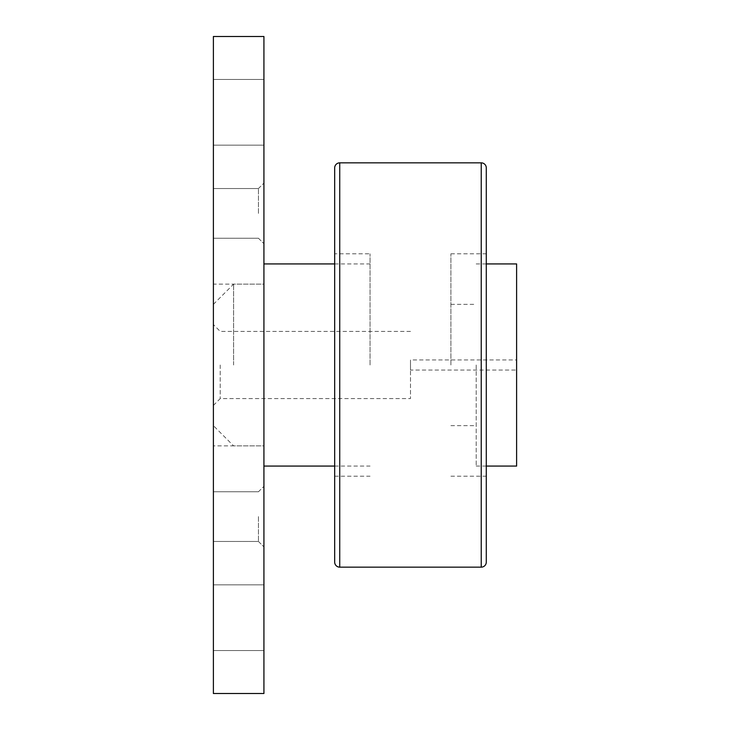 <?xml version="1.0" encoding="UTF-8"?>
<svg xmlns="http://www.w3.org/2000/svg" width="730" height="730" viewBox="0 0 730 730"><rect width="100%" height="100%" fill="white"/><g stroke="black" fill="none" stroke-linecap="round" stroke-linejoin="round"><path stroke-width="0.55" stroke-dasharray="3.65 2.74" d="M476.188 365L476.188 466.078L476.188 365M516.612 466.078L516.612 263.922M450.912 365L450.912 253.812L450.912 365M486.289 365L486.289 253.812L486.289 365M370.055 365L370.055 253.812L370.055 365M334.678 365L334.678 476.188L334.678 253.812L370.055 253.812M263.922 365L263.922 466.078L263.922 365M410.488 370.055L410.488 359.945L410.488 370.055L516.612 370.055L516.612 359.945L410.488 359.945M220.214 365L220.214 398.598L220.214 365M410.488 365L410.488 398.598L410.488 365M213.388 365L213.388 304.355L213.388 365M233.6 365L233.6 284.134L233.6 365M516.612 359.945L516.612 370.055M334.678 562.1L334.678 167.9M486.289 562.1L486.289 167.9M213.388 284.134L213.388 445.866L263.922 445.866L263.922 284.134L213.388 284.134L213.388 445.866M213.388 79.46L213.388 145.161L263.922 145.161L263.922 79.46L213.388 79.46L213.388 145.161L263.922 145.161L263.922 79.46L213.388 79.46L213.388 145.161L213.388 79.46M213.388 584.839L213.388 650.539L263.922 650.539L263.922 584.839L213.388 584.839L213.388 650.539L263.922 650.539L263.922 584.839L213.388 584.839L213.388 650.539L213.388 584.839M258.457 213.388L258.457 188.532L258.457 213.388M213.388 213.388L213.388 188.532L213.388 213.388M263.922 213.388L263.922 183.066L263.922 213.388M258.457 516.612L258.457 541.468L258.457 516.612M213.388 516.612L213.388 541.468L213.388 516.612M263.922 516.612L263.922 486.289L263.922 516.612M263.922 584.839L263.922 650.539L263.922 584.839M263.922 79.46L263.922 145.161L263.922 79.46M213.388 304.355L233.6 284.134L263.922 284.134L263.922 445.866L233.6 445.866L213.388 425.645M213.388 693.5L263.922 693.5L263.922 36.5L213.388 36.5L213.388 693.5M339.733 567.155L339.733 162.845M481.234 567.155L481.234 162.845M476.188 466.078L486.289 466.078M450.912 425.645L476.188 425.645M450.912 253.812L486.289 253.812M334.678 466.078L370.055 466.078M213.388 405.433L220.214 398.598L410.488 398.598M410.488 331.402L220.214 331.402L213.388 324.567M334.678 263.922L370.055 263.922M334.678 476.188L370.055 476.188M450.912 476.188L486.289 476.188M450.912 304.355L476.188 304.355M476.188 263.922L486.289 263.922M258.457 188.532L213.388 188.532L258.457 188.532L263.922 183.066L258.457 188.532M258.457 491.764L213.388 491.764L258.457 491.764L263.922 486.289L258.457 491.764M258.457 541.468L263.922 546.934L258.457 541.468L213.388 541.468L258.457 541.468M258.457 238.235L263.922 243.71L258.457 238.235L213.388 238.235L258.457 238.235"/><path stroke-width="1.09" d="M486.289 263.922L516.612 263.922L516.612 466.078L486.289 466.078M481.234 162.845A5.055 5.055 0 0 1 486.289 167.9L486.289 562.1A5.055 5.055 0 0 1 481.234 567.155L481.234 162.845L339.733 162.845L339.733 567.155A5.055 5.055 0 0 1 334.678 562.1L334.678 167.9A5.055 5.055 0 0 1 339.733 162.845M334.678 253.812L334.678 365M263.922 693.5L213.388 693.5L213.388 36.5L263.922 36.5L263.922 693.5M339.733 567.155L481.234 567.155M263.922 466.078L334.678 466.078M263.922 263.922L334.678 263.922"/></g></svg>
